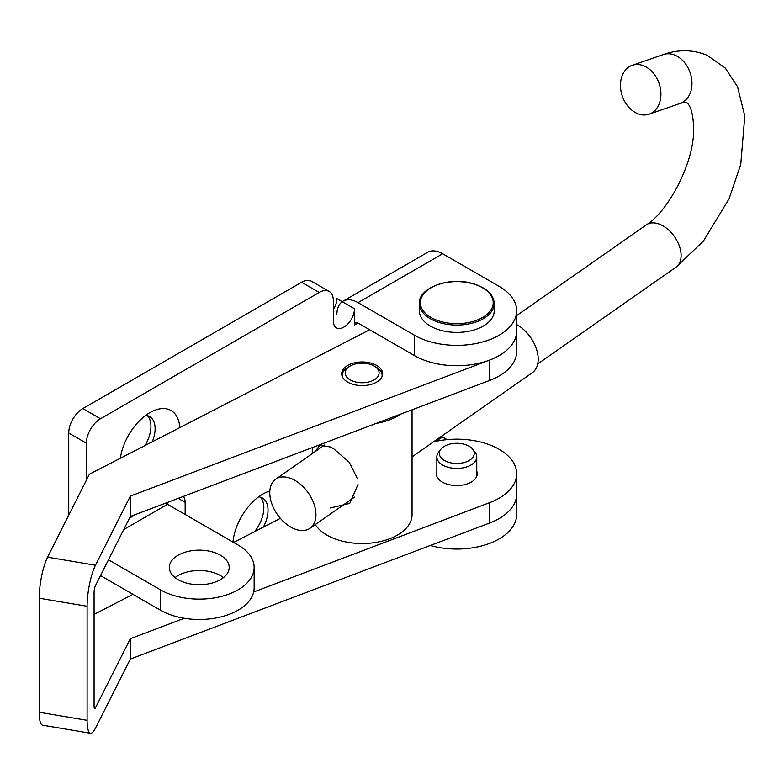 <?xml version="1.0" encoding="UTF-8"?>
<svg xmlns="http://www.w3.org/2000/svg" width="784" height="784" viewBox="0 0 784 784"><rect width="100%" height="100%" fill="white"/><g stroke="black" fill="none" stroke-linecap="round" stroke-linejoin="round"><path stroke-width="1.18" d="M269.833 491A42.405 24.48 120 0 0 267.256 491.911A42.405 24.48 120 0 0 262.767 494.106A42.405 24.48 120 0 0 232.966 542.077M263.355 527.122A26.44 15.268 120 0 0 262.532 498.065A26.44 15.268 120 0 0 258.583 496.86M254.682 531.591A26.44 15.268 120 0 0 260.278 497.144M179.791 427.623A42.405 24.48 120 0 0 154.36 410.434A42.405 24.48 120 0 0 149.881 412.639A42.405 24.48 120 0 0 120.354 458.258M152.263 441.804A26.44 15.268 120 0 0 149.646 416.588A26.44 15.268 120 0 0 145.687 415.393M144.942 445.586A26.44 15.268 120 0 0 147.382 415.677M178.095 555.209A29.939 17.287 180 0 1 210.72 551.466A29.939 17.287 180 0 1 229.202 567.43A29.939 17.287 180 0 1 220.431 579.65A29.939 17.287 180 0 1 187.807 583.394A29.939 17.287 180 0 1 169.334 567.43A29.939 17.287 180 0 1 178.095 555.209M175.077 577.612A29.939 17.287 180 0 1 178.095 575.574A29.939 17.287 180 0 1 223.45 577.612M167.051 503.985A15.082 8.702 -60 0 1 168.237 502.142M183.27 496.448A15.082 8.702 -60 0 1 185.151 502.348L185.151 514.471M167.511 503.22L167.511 504.288A4.988 2.881 60 0 1 165.983 502.995M333.327 309.719A14.965 8.644 -60 0 0 336.855 298.577L354.495 308.759A14.965 8.644 -60 0 1 347.959 323.821A14.965 8.644 -60 0 1 336.424 327.83A14.965 8.644 -60 0 1 333.327 320.979L333.327 300.615A19.953 11.525 120 0 0 329.192 291.472A19.953 11.525 120 0 0 319.215 292.461L100.489 418.744A19.953 11.525 120 0 0 86.377 443.185L86.377 480.249M329.192 291.472L311.552 281.289A19.953 11.525 120 0 0 301.575 282.279L82.849 408.562A19.953 11.525 120 0 0 68.737 433.003L68.737 515.215M358.023 302.644A29.939 17.287 -120 0 0 343.049 301.164L427.721 252.281A29.939 17.287 60 0 1 442.686 253.761L358.023 302.644L414.462 335.238L414.462 355.603L358.023 323.018A4.988 2.881 -120 0 0 355.524 322.773A4.988 2.881 -120 0 0 354.495 325.056L354.495 308.759M343.049 301.164A29.939 17.287 -120 0 0 336.855 314.874M414.462 335.238A59.868 34.565 0 0 0 479.71 342.726A59.868 34.565 0 0 0 516.666 310.797A59.868 34.565 0 0 0 499.134 286.356L442.686 253.761M414.462 355.603A59.868 34.565 0 0 0 479.71 363.1A59.868 34.565 0 0 0 516.666 331.162A59.868 34.565 0 0 1 489.637 360.062L130.33 496.125L130.33 516.489L489.637 380.436A59.868 34.565 0 0 0 516.666 351.536L516.666 310.797M434.914 441.568L442.686 437.08A4.988 2.881 60 0 1 441.559 436.218M130.33 496.125L95.472 565.225A29.939 6.831 99.5 0 0 87.102 606.257L87.102 720.32A29.939 6.831 99.5 0 0 90.503 733.246A29.939 6.831 99.5 0 0 95.472 728.169L130.33 659.07L489.637 523.006A59.868 34.565 0 0 0 516.666 494.106L516.666 514.48A59.868 34.565 180 0 1 430.308 545.478M442.686 437.08L447.105 439.628M123.735 529.563L167.511 504.288L238.071 545.027A54.88 31.683 180 0 1 254.143 567.43L254.143 587.794A54.88 31.683 180 0 1 220.265 617.067A54.88 31.683 180 0 1 160.465 610.207L100.519 575.593M254.143 567.43A54.88 31.683 180 0 1 220.265 596.702A54.88 31.683 180 0 1 160.465 589.833L108.476 559.815M233.073 541.038A26.44 15.268 120 0 0 234.034 542.234M377.427 365.903A20.453 11.809 0 0 0 354.878 362.737A20.453 11.809 0 0 0 341.706 373.772A20.453 11.809 0 0 0 346.91 381.632A20.453 11.809 0 0 0 369.45 384.807A20.453 11.809 0 0 0 382.621 373.772A20.453 11.809 0 0 0 377.427 365.903M436.845 471.145A20.453 11.809 0 0 0 436.345 473.742A20.453 11.809 0 0 0 441.539 481.601A20.453 11.809 0 0 0 464.089 484.777A20.453 11.809 0 0 0 477.25 473.742A20.453 11.809 0 0 0 476.75 471.145M130.33 659.07L130.33 638.705L95.472 707.795A4.988 1.137 99.5 0 1 94.648 708.648A4.988 1.137 99.5 0 1 94.08 706.492L94.08 592.43A4.988 1.137 99.5 0 1 95.472 585.589L130.33 516.489M87.102 606.257L39.2 598.202L39.2 712.264A29.939 6.831 -80.5 0 0 42.61 725.19L90.503 733.246M130.33 638.705L184.269 618.272M253.663 591.998L489.637 502.642A59.868 34.565 0 0 0 516.666 473.742A59.868 34.565 0 0 0 433.405 441.921M280.368 518.351L233.612 542.45M132.966 594.331L94.08 614.382M39.2 598.202A29.939 6.831 -80.5 0 1 47.569 557.169L89.425 474.202L369.666 329.741M444.45 460.502A17.464 10.084 0 0 0 466.696 461.678A17.464 10.084 0 0 0 472.742 449.252A17.464 10.084 0 0 0 469.146 446.243A17.464 10.084 0 0 0 440.853 449.252A17.464 10.084 0 0 0 444.45 460.502M440.853 449.252L438.579 452.192A19.953 11.525 0 0 0 436.845 456.896A19.953 11.525 0 0 0 442.686 465.049A19.953 11.525 0 0 0 464.432 467.548A19.953 11.525 0 0 0 476.75 456.896A19.953 11.525 0 0 0 475.016 452.192L472.742 449.252M494.214 303.467L494.214 310.797A37.416 21.599 180 0 1 442.49 330.76A37.416 21.599 180 0 1 419.381 310.797L419.381 303.467A37.416 21.599 180 0 0 442.49 323.429A37.416 21.599 180 0 0 494.214 303.467C493.626 293.99 485.864 287.189 470.959 283.063C447.331 276.732 418.039 288.728 419.381 303.467M330.417 507.944L349.762 503.387L358.004 484.414M357.553 478.975L349.331 462.354L333.592 448.673L330.417 446.978L319.735 445.273L315.207 451.564M375.252 379.182A16.964 9.79 0 0 0 374.154 366.03A16.964 9.79 0 0 0 350.174 366.03A16.964 9.79 0 0 0 349.076 366.716A16.964 9.79 0 0 0 351.369 380.505A16.964 9.79 0 0 0 375.252 379.182M382.004 376.643A19.953 11.525 0 0 0 382.122 375.399A19.953 11.525 0 0 0 376.271 367.255L374.154 366.03M350.174 366.03L348.057 367.255A19.953 11.525 0 0 0 346.773 368.068A19.953 11.525 0 0 0 342.206 375.399A19.953 11.525 0 0 0 342.324 376.643M315.286 524.574A49.892 28.802 0 0 0 353.711 543.106A49.892 28.802 0 0 0 400.644 533.042A49.892 28.802 0 0 0 412.051 514.716L412.051 409.807M376.114 423.419A49.892 28.802 0 0 0 400.536 414.168M412.051 456.866L532.277 372.733A29.939 18.855 -125 0 0 538.187 358.327A29.939 18.855 -125 0 0 516.666 324.566M269.784 493.626A29.939 18.855 -125 0 0 284.974 522.957A29.939 18.855 -125 0 0 310.023 528.259A29.939 18.855 -125 0 0 315.932 513.853A29.939 18.855 -125 0 0 300.742 484.522A29.939 18.855 -125 0 0 275.694 479.21A29.939 18.855 -125 0 0 269.784 493.626M637.127 113.425A25.843 19.453 -109.1 0 0 649.162 114.16A25.843 19.453 -109.1 0 0 660.765 90.983A25.843 19.453 -109.1 0 0 644.262 66.072A25.843 19.453 -109.1 0 0 632.227 65.327A25.843 19.453 -109.1 0 0 620.614 88.514A25.843 19.453 -109.1 0 0 637.127 113.425M178.233 498.35L185.151 502.348M68.737 433.003L86.377 443.185M82.849 408.562L100.489 418.744M301.575 282.279L319.215 292.461M358.023 323.018L354.495 325.056M129.536 518.067L135.965 514.363M160.465 610.207L160.465 589.833M87.102 720.32L39.2 712.264M95.472 707.795L94.139 707.57M489.637 523.006L489.637 502.642M95.472 565.225L47.569 557.169M489.637 380.436L489.637 360.062M442.872 322.077A36.417 21.031 0 0 0 490.451 310.689A36.417 21.031 0 0 0 470.723 283.22A36.417 21.031 0 0 0 423.144 294.608A36.417 21.031 0 0 0 442.872 322.077M516.666 315.58L646.359 224.832A25.843 16.278 55 0 1 660.451 224.577A25.843 16.278 55 0 1 681.09 254.741A25.843 16.278 55 0 1 675.984 267.177L703.375 241.139L729.1 198.724L740.743 164.483L744.8 116.032L737.519 86.72L725.269 68.061L707.305 55.35C692.958 49.5 678.278 49.235 663.254 54.576L632.227 65.327M646.359 224.832C667.703 212.033 693.987 163.248 693.595 130.183C693.556 103.762 685.236 101.734 686.559 102.684C686.627 102.106 684.51 102.341 680.189 103.41A25.843 19.453 -109.1 0 0 691.792 80.223A25.843 19.453 -109.1 0 0 675.289 55.311A25.843 19.453 -109.1 0 0 663.254 54.576M516.666 494.106L516.666 473.742M476.75 456.896L476.75 476.329M436.845 456.896L436.845 476.329M382.122 375.399L382.122 376.359M312.277 447.595L312.277 453.613M342.206 375.399L342.206 376.359M354.544 497.105L310.023 528.259M680.189 103.41L649.162 114.16M675.984 267.177L537.726 363.933M324.605 444.989L275.694 479.21"/></g></svg>
